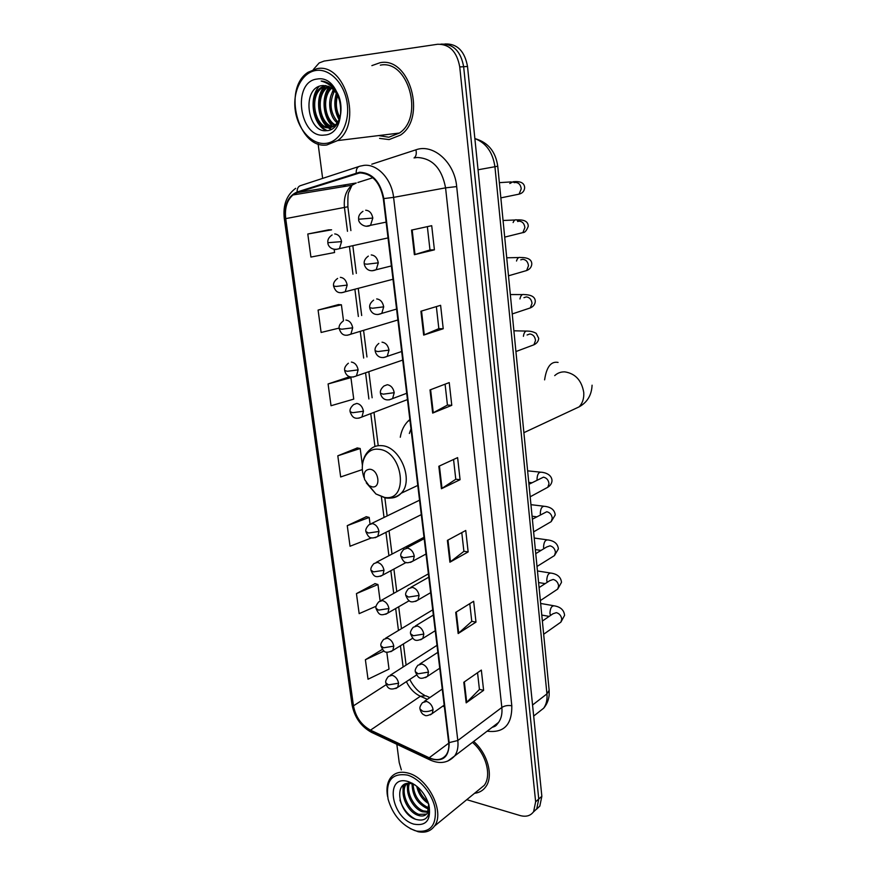 <?xml version="1.0" encoding="UTF-8"?>
<svg xmlns="http://www.w3.org/2000/svg" width="876" height="876" viewBox="0 0 876 876"><rect width="100%" height="100%" fill="white"/><g stroke="black" fill="none" stroke-linecap="round" stroke-linejoin="round"><path stroke-width="1.31" d="M409.858 419.527L408.03 421.17C403.978 425.298 401.394 430.653 400.277 437.255M536.44 809.304L539.824 806.117L541.85 796.284L467.521 66.466C464.729 51.279 457.403 43.767 445.555 43.953L444.833 43.986M466.766 799.678L520.092 815.545C526.06 817.155 530.571 815.852 533.626 811.647L535.641 801.77L459.747 66.948L463.645 66.707C460.842 51.454 453.494 43.92 441.613 44.107C453.494 43.92 460.842 51.454 463.645 66.707L538.762 799.011L463.645 66.707L467.521 66.466M533.342 812.063L536.736 808.877L538.762 799.011L536.736 808.877L533.342 812.063M380.042 62.722L371.873 65.623L380.042 62.722C409.815 56.349 426.973 118.008 400.463 135.101C426.973 118.008 409.815 56.349 380.042 62.722M379.593 138.375L389.097 139.591L400.463 135.101L389.097 139.591L379.593 138.375M359.773 172.879C372.19 173.623 380.042 182.197 383.305 198.622L448.676 742.498C449.235 747.567 448.402 751.717 446.158 754.948C442.128 759.974 436.467 760.915 429.196 757.762L370.504 730.146C361.306 725.054 355.634 716.951 353.466 705.837L285.718 218.617C284.558 208.181 286.978 200.286 292.967 194.965L297.293 192.621L359.773 172.879M359.686 172.211L297.117 191.997C287.996 196.071 284.043 204.951 285.269 218.639L353.039 705.727C355.262 717.115 361.076 725.416 370.493 730.639L429.185 758.266C442.533 762.722 449.191 757.51 449.158 742.618L383.819 198.589C380.469 181.748 372.42 172.955 359.686 172.211M477.551 672.713L479.435 689.467L466.174 702.859L483.607 690.343L481.34 670.074L463.798 682.273L466.174 702.859M479.424 689.379L483.607 690.343M469.777 603.663L471.77 621.38L458.159 633.545L475.986 622.113L473.653 601.264L455.717 612.357L458.159 633.545M471.759 621.303L475.986 622.113M461.783 532.619L463.897 551.343L449.914 562.195L468.145 551.924L465.747 530.473L447.395 540.382L449.914 562.195M463.886 551.278L468.145 551.924M427.357 226.643L429.985 249.967L414.381 254.697L434.408 249.835L431.715 225.69L411.534 230.092L414.381 254.697M429.985 249.945L434.408 249.835M443.223 328.752L438.832 328.653L423.666 335.092L443.223 328.752L440.606 305.319L420.907 311.232L423.666 335.092M445.085 384.181L447.439 405.084L432.678 413.078L451.775 405.336L449.235 382.593L430.006 389.93L432.678 413.078M447.428 405.04L451.775 405.336M453.56 459.484L455.783 479.271L441.427 488.742L460.075 479.698L457.611 457.611L438.832 466.273L441.427 488.742M455.772 479.216L460.075 479.698M474.562 793.284C479.292 792.736 483.015 790.579 485.753 786.812C493.757 776.366 487.757 753.612 473.675 741.446C487.757 753.612 493.757 776.366 485.753 786.812C483.015 790.579 479.292 792.736 474.562 793.284M459.747 66.948C456.922 51.629 449.552 44.074 437.65 44.26L324.109 61.057L319.16 62.941L313.323 69.565M318.108 143.85L322.642 178.386M396.828 744.293L399.226 762.602L401.339 769.884M375.092 583.635L356.444 593.61L359.16 613.638L376.122 606.236M382.341 649.39L365.391 659.737L368.03 679.228L389.021 669.1L386.798 652.127M348.013 377.271L328.084 383.962L331.029 405.73L353.74 399.117L350.926 377.644L347.805 377.249M338.475 304.596L318.087 310.071L321.12 332.464L339.143 328.095M328.664 229.84L307.794 234.012L310.914 257.062L334.577 252.529L334.172 249.408M366.31 516.72L347.257 525.655L350.039 546.241L371.698 537.82M357.288 447.954L337.808 455.805L340.665 476.96L362.401 469.558M438.843 328.686L436.358 306.6M362.401 465.408L360.189 448.512L357.079 447.91M337.808 455.805L360.189 448.512M328.084 383.962L350.926 377.644M343.501 320.791L341.41 304.782L338.267 304.585M318.087 310.071L341.41 304.782M307.794 234.012L331.61 229.819L328.445 229.84M370.044 523.936L369.201 517.442L366.102 516.665M347.257 525.655L369.201 517.442M380.096 600.816L377.961 584.533L374.884 583.58M356.444 593.61L377.961 584.533M365.391 659.737L384.016 650.999M325.522 143.423C339.395 142.306 349.842 123.965 347.279 104.047C344.914 84.107 330.011 68.251 316.061 70.452C302.056 72.369 292.551 91.104 295.234 110.223C297.73 129.363 311.681 144.825 325.522 143.423M326.858 144.956L337.599 140.587C362.763 123.779 345.396 62.448 316.97 68.667L308.056 72.281C282.203 88.586 298.234 149.489 326.858 144.956M378.585 135.583L388.824 137.225L399.412 133.042C424.291 117.034 408.249 59.229 380.326 65.153M341.016 109.664L340.337 103.291M339.406 118.818C334.632 111.208 333.789 102.919 336.855 93.984M339.899 117.395C336.143 110.584 335.388 103.248 337.643 95.374M337.183 122.892C328.982 116.552 326.923 98.922 333.855 90.064M337.764 122.06C330.055 112.763 328.993 102.361 334.588 90.863M334.763 125.432C323.233 120.625 320.112 96.338 330.964 87.666M335.388 124.907C324.657 119.563 321.82 97.017 331.675 88.169M332.19 126.965C318.262 125.334 313.203 95.32 326.89 86.976L328.139 86.231M332.847 126.67C319.291 124.085 314.933 95.013 328.27 86.877L328.839 86.516M340.589 104.967C337.994 92.111 332.004 85.64 322.609 85.563C301.026 86.965 307.093 133.382 326.628 130.666C340.742 130.765 346.403 103.335 334.61 88.892C330.679 83.932 326.2 81.315 321.174 81.052C331.719 83.855 338.191 91.827 340.589 104.967C341.793 114.044 339.877 120.844 334.829 125.388L329.442 127.666C314.473 130.239 306.14 96.634 321.317 87.381L325.346 85.552M330.175 127.567C315.382 129.057 307.903 96.294 322.718 87.282L326.047 85.651M322.609 85.563L323.288 85.498M336.209 125.235L330.821 127.524M317.167 79.037C291.555 81.468 299.351 138.956 324.438 135.046C350.455 134.094 343.031 74.142 317.167 79.037M327.153 130.623C323.255 128.761 320.079 125.597 317.627 121.129M331.358 129.363L328.938 127.71M328.697 127.513L323.003 120.33M320.375 95.539L325.335 85.903M325.784 95.374L329.704 86.932M331.139 95.221L333.296 89.527M333.701 88.772L334.052 88.18M326.409 130.677C313.05 125.367 308.177 98.408 319.039 86.417M330.92 129.582L328.171 127.721M327.744 127.359C317.462 119.18 315.185 96.82 324.317 86.352M332.99 126.593C323.135 118.567 320.802 97.236 329.234 86.691M339.045 119.662C334.555 111.394 333.657 102.569 336.34 93.163M341.005 110.661L340.107 102.174M372.19 486.881C381.213 488.414 378.848 469.81 369.913 469.251C364.953 469.635 363.201 473.084 364.657 479.599L369.037 485.632L372.19 486.881M410.986 428.933L409.344 433.489M414.644 830.514L416.91 831.127C430.357 832.583 436.456 825.258 435.208 809.15C432.875 794.423 419.911 778.622 407.46 775.096C391.89 772.742 385.429 780.757 388.09 799.153C392.634 814.625 401.482 825.072 414.644 830.514M410.231 828.63L418.071 831.707C425.188 833.131 430.631 831.28 434.419 826.156C445.315 812.501 428.145 777.866 408.194 773.103C400.496 771.066 394.616 772.654 390.532 777.866C387.214 782.564 386.217 788.739 387.542 796.393M478.307 790.218L484.264 785.345C491.896 775.413 485.983 753.667 472.471 742.366M428.561 803.631C422.363 799.635 418.41 793.82 416.702 786.188M427.849 801.606C423.217 797.97 420.042 793.295 418.312 787.568M428.922 808.855L426.689 808.263C417.14 803.412 412.267 795.288 412.081 783.878M428.999 807.771L427.784 807.398C418.728 802.92 413.833 795.189 413.089 784.184L413.111 783.79M427.937 812.282L422.298 811.745C412.771 808.614 404.362 792.276 408.632 783.429M428.276 811.537L423.404 810.88C414.249 807.803 405.916 792.583 409.41 783.44M428.671 804.004L427.477 813.07C425.276 816.005 422.068 816.739 417.874 815.271C407.187 811.866 398.766 792.298 405.413 784.633L406.541 783.779C399.894 791.444 408.293 810.99 418.98 814.384L426.634 814.1M415.213 785.071L412.618 784.031L414.676 784.699M408.304 781.6L407.581 781.403C384.542 774.734 391.079 817.823 413.822 824.13C426.371 826.364 431.386 819.892 428.879 804.715C424.97 793.01 418.115 785.301 408.304 781.6M412.618 784.031L412.048 783.867C392.711 778.37 397.824 813.662 415.596 819.301C424.97 821.852 429.547 817.845 429.328 807.278M411.753 783.133L413.067 783.692M415.772 819.367C408.347 815.545 403.059 809.117 399.927 800.084M403.212 790.371L403.529 784.984M407.668 787.108L407.701 783.483M412.07 783.724L412.038 783.122M403.157 794.412L402.971 785.4M407.636 791.203L407.187 783.549M537.371 713.152L543.668 708.202C546.35 704.381 547.445 699.617 546.931 693.891L494.951 166.9C492.838 152.38 486.136 142.93 474.869 138.561M478.044 169.78L497.743 166.221L549.11 689.828M541.85 796.284L535.641 801.77M533.681 716.053L543.668 708.202C546.821 704.49 548.65 700.099 549.153 695.029L549.153 690.266L546.931 693.891L532.553 705.005M371.785 164.206L415.925 149.818C433.259 143.357 454.644 162.312 456.681 186.588L511.803 705.782C507.992 705.125 504.675 705.684 501.839 707.469L445.577 187.858C441.854 168.356 432.383 158.227 417.162 157.483L414.731 157.844M511.803 705.782C512.088 724.791 503.853 733.256 487.122 731.175M429.185 758.266L430.083 759.974C439.818 764.343 448.019 763.007 454.666 755.966L498.564 722.437C495.772 725.875 496.473 725.875 492.049 727.408L498.564 722.437C501.335 718.495 502.43 713.513 501.839 707.469L457.809 740.516C458.487 746.801 457.447 751.947 454.666 755.966L447.735 761.102M356.193 172.89C356.127 169.046 357.375 166.812 359.926 166.188L364.186 165.334C377.49 163.845 391.747 179.219 393.587 197.374L383.819 198.589M295.672 188.329C286.616 195.009 282.817 205.061 284.273 218.474L285.269 218.639M353.039 705.727L351.955 704.216L284.284 218.529M370.493 730.639L372.333 732.741M358.788 166.56L300.939 185.493C298.355 186.128 297.084 188.296 297.117 191.997M351.988 704.523C354.441 717.225 360.934 726.489 371.468 732.336L430.926 760.368M449.158 742.618L457.809 740.516L393.587 197.374L445.577 187.858L456.681 186.588M440.869 44.139L441.613 44.107M344.717 184.869L343.655 186.599M415.925 149.818C416.746 153.749 416.111 156.454 414.041 157.943M353.466 705.837L386.272 684.638M406.387 681.648C409.716 688.547 414.381 693.42 420.381 696.256L427.346 699.311M370.504 730.146L420.381 696.256L425.736 695.763L429.875 697.581M429.196 757.762L448.753 743.166M442.807 706.111L444.395 706.801M356.357 173.547L360.945 172.846M297.293 192.621L356.269 182.985L351.988 185.23C346.009 190.333 343.501 197.856 344.476 207.787L347.487 231.297M372.891 177.729L357.89 182.471M285.718 218.617L347.871 206.78M349.469 246.879L352.962 274.232M354.922 289.562L358.361 316.477M360.288 331.566L363.671 358.054M365.566 372.891L368.895 398.963M370.767 413.614L374.961 446.475M381.399 496.867L384.027 517.453M385.933 532.356L388.911 555.712M390.838 570.736L393.729 593.38M395.667 608.546L398.46 630.468M400.42 645.798L403.124 666.997M442.008 488.414L439.423 465.999M433.281 412.793L430.609 389.7M424.28 334.873L421.531 311.046M415.005 254.533L412.169 229.95M450.483 561.823L447.975 540.076M458.717 633.129L456.276 612.006M466.722 702.399L464.346 681.889M554.705 375.629C557.53 373.001 560.903 371.752 564.834 371.873C575.335 373.537 581.642 380.381 583.745 392.415C584.139 398.361 582.584 403.179 579.058 406.891L570.495 410.899M544.609 379.855C546.536 366.88 551.026 361.076 558.078 362.423M366.277 482.84L375.935 493.976L384.542 497.415C409.431 501.937 403.201 450.538 378.421 449.257C366.179 447.669 358.722 462.856 364.044 477.617M390.959 498.039C394.988 497.842 398.394 496.243 401.175 493.243C414.238 480.628 400.124 446.212 381.629 445.654C376.844 445.271 372.826 446.727 369.562 450.034C365.084 454.064 362.686 459.484 362.346 466.306M366.19 226.271L370.526 225.329L372.815 218.069C371.829 213.142 369.453 210.525 365.697 210.229M372.815 218.069L358.656 219.23C358.229 216.208 359.664 213.58 362.96 211.324M515.274 194.921L519.063 194.144L521.242 188.855C520.705 184.814 518.778 182.668 515.449 182.427L514.42 182.624M509.799 183.511L513.04 181.781L514.234 182.668M372.048 270.783L376.198 269.72L378.301 262.833C377.326 257.982 374.972 255.354 371.238 254.949M378.301 262.833L366.989 264.202L364.241 263.818C363.792 261.004 365.15 258.442 368.325 256.11M519.282 233.509L522.884 232.611L524.888 227.585C524.352 223.599 522.435 221.453 519.129 221.146L517.606 221.497M513.128 222.548C514.015 220.303 515.23 219.427 516.785 219.92L518.34 221.332M377.819 314.55L381.772 313.389L383.699 306.841C382.735 302.056 380.403 299.417 376.68 298.924M383.699 306.841L372.486 308.253L369.738 307.673C369.256 305.056 370.548 302.548 373.614 300.139M523.235 271.527L526.629 270.542L528.48 265.746C527.954 261.815 526.049 259.668 522.764 259.296L520.771 259.844M516.522 261.026C517.355 258.168 518.669 256.996 520.464 257.511C528.075 257.435 531.852 259.646 531.787 264.158C531.447 267.224 529.728 269.348 526.629 270.542L508.496 275.809M383.502 357.583L387.236 356.346L388.999 350.126C388.057 345.407 385.736 342.757 382.035 342.177M388.999 350.126L377.895 351.572L375.136 350.794C374.643 348.363 375.87 345.91 378.815 343.425M527.122 308.987L530.308 307.925L532.017 303.37C531.502 299.493 529.608 297.336 526.334 296.898L523.936 297.665M519.95 298.946C520.683 295.508 522.063 294.051 524.089 294.566C531.59 294.763 535.324 297.084 535.28 301.519C534.973 304.498 533.309 306.633 530.308 307.925L512.241 313.947M394.222 392.689C393.291 388.046 390.981 385.385 387.301 384.717L383.951 385.998C381.104 388.561 379.932 390.97 380.458 393.204L383.206 394.178L394.222 392.689L392.59 398.602C385.144 402.139 381.432 397.759 380.469 393.346M530.955 345.91L533.933 344.794L535.51 340.457C534.995 336.636 533.112 334.468 529.86 333.975L527.078 334.982M523.399 336.318C523.99 332.354 525.414 330.613 527.659 331.106C530.845 331.139 533.703 331.905 536.243 333.384L538.718 338.344C538.433 341.257 536.835 343.403 533.933 344.794L515.92 351.55M389.086 399.894L406.705 393.291M414.271 556.172C413.373 551.781 411.129 549.099 407.526 548.113L403.77 549.416C401.263 552.263 400.299 554.497 400.869 556.118L403.628 557.793L414.271 556.172L413.1 561.023C405.238 564.692 403.551 562.228 400.901 556.348M545.66 488.414L547.828 487.242L548.989 483.683C548.496 480.059 546.657 477.88 543.47 477.157L528.951 484.286M537.097 479.993L537.021 479.205C537.262 474.255 538.729 471.934 541.434 472.241C540.974 472.175 551.584 472.701 552.011 480.628C551.803 483.377 550.413 485.578 547.828 487.242L530.177 496.801M410.505 562.392L426.021 554.015M419.078 595.428C418.202 591.103 415.969 588.409 412.377 587.347L408.545 588.65C406.135 591.497 405.205 593.698 405.774 595.242L408.534 597.071L419.078 595.428L418.005 600.049C410.143 603.849 408.523 601.396 405.796 595.483M549.175 522.808L551.168 521.647L552.241 518.264C551.76 514.683 549.931 512.504 546.766 511.726L532.378 519.205M540.47 514.606L540.306 513.369C540.569 508.376 542.047 506.032 544.752 506.328C551.201 507.138 554.694 510.029 555.22 514.989L551.168 521.647L533.615 531.874M415.618 601.396L430.674 592.658M423.82 634.071C422.944 629.8 420.732 627.096 417.162 625.968L413.253 627.249C410.921 630.129 410.045 632.297 410.603 633.753L413.363 635.746L423.82 634.071L422.823 638.473C414.841 642.36 413.461 639.995 410.625 634.016M552.625 556.731L554.453 555.592L555.45 552.373C554.979 548.836 553.161 546.646 550.008 545.825L546.646 547.007L535.751 553.632M543.821 548.726L543.558 547.062C543.832 542.047 545.321 539.671 548.026 539.955C554.388 540.864 557.837 543.843 558.384 548.891L554.453 555.592L537.01 566.465M420.633 639.798L435.241 630.72M428.484 672.111C427.619 667.895 425.418 665.191 421.86 663.997L417.907 665.245C415.651 668.147 414.797 670.293 415.355 671.673L418.115 673.808L428.484 672.111L427.565 676.305C419.451 680.28 418.323 677.991 415.388 671.947M556.019 590.194L557.694 589.088L558.625 586.011C558.143 582.518 556.337 580.339 553.205 579.452L549.789 580.646L539.079 587.577M547.15 582.354L546.766 580.317C547.051 575.258 548.551 572.86 551.245 573.123C557.519 574.13 560.936 577.196 561.505 582.332L557.694 589.088L540.361 600.586M425.561 677.597L439.752 668.213M433.072 709.56C432.229 705.399 430.028 702.694 426.502 701.424L422.484 702.651C420.294 705.585 419.473 707.698 420.031 709.002L422.79 711.29C426.557 711.969 429.985 711.4 433.072 709.56L432.229 713.568C428.057 715.747 425.506 716.25 424.575 715.068C422.604 714.597 421.104 712.67 420.064 709.286M559.359 623.208L560.881 622.135L561.746 619.201C561.275 615.751 559.479 613.572 556.359 612.642L552.887 613.813L542.364 621.062M550.457 615.489L549.931 613.123C550.237 608.032 551.727 605.612 554.42 605.863C560.596 606.937 563.991 610.09 564.593 615.335L560.881 622.135L543.657 634.257M430.401 714.816L444.187 705.136M335.53 249.55L339.439 248.642L341.574 241.634C340.6 236.849 338.311 234.286 334.709 233.936M341.574 241.634L327.876 242.707C327.405 239.816 328.818 237.232 332.113 234.954M341.476 292.759L345.21 291.752L347.181 285.083C346.217 280.364 343.94 277.791 340.359 277.353M347.181 285.083L336.121 286.452L333.57 285.992C333.077 283.309 334.424 280.78 337.61 278.415M347.323 335.256L350.882 334.172L352.7 327.821C351.747 323.167 349.491 320.583 345.921 320.058M352.7 327.821L341.739 329.223L339.187 328.588C338.662 326.08 339.943 323.616 343.02 321.163M353.094 377.063L356.455 375.913L358.131 369.869C357.189 365.281 354.944 362.686 351.396 362.073M358.131 369.869L347.257 371.304L344.706 370.482C344.159 368.172 345.374 365.752 348.363 363.222M363.463 411.238C362.533 406.716 360.31 404.11 356.773 403.42L353.619 404.592C350.728 407.209 349.568 409.585 350.137 411.72L352.689 412.705L363.463 411.238L361.919 416.998C354.145 420.36 351.922 416.483 350.148 411.873M358.766 418.191L407.46 399.587M378.99 531.458C378.082 527.122 375.892 524.494 372.42 523.574L368.96 524.768C366.332 527.571 365.325 529.838 365.916 531.546L368.478 533.024L378.99 531.458L377.775 536.44C369.88 539.879 368.391 537.152 365.938 531.754M375.213 537.7L421.29 514.639M383.995 570.287C383.108 566.005 380.929 563.367 377.468 562.381L373.932 563.575C371.402 566.389 370.428 568.612 371.008 570.243L373.581 571.875L383.995 570.287L382.878 575.039C374.84 578.565 373.603 575.948 371.041 570.473M380.502 576.288L406.201 562.436M388.933 608.513C388.057 604.287 385.889 601.648 382.451 600.586L378.826 601.768C376.362 604.692 375.432 606.882 376.034 608.349L378.596 610.123L388.933 608.513L387.893 613.047C379.943 616.671 378.739 614.196 376.056 608.601M385.703 614.284L409.191 600.717M393.795 646.149C392.919 641.988 390.773 639.338 387.345 638.21L383.666 639.37C381.268 642.316 380.37 644.484 380.972 645.875L383.546 647.791L393.795 646.149L392.831 650.474C384.75 654.197 383.776 651.777 381.005 646.138M390.816 651.689L412.705 638.21M398.58 683.214C397.715 679.108 395.58 676.458 392.174 675.265L388.429 676.403C386.108 679.382 385.243 681.517 385.845 682.831L388.407 684.89L398.58 683.214L397.693 687.353C387.575 692.303 386.568 684.714 385.878 683.105M395.842 688.536L416.527 675.002M409.968 420.392L408.03 421.17M475.285 138.704C488.162 142.47 495.652 151.636 497.743 166.221M539.824 806.117L533.626 811.647M345.702 184.716L344.826 186.413M292.967 194.965L351.988 185.23L348.998 191.855C348.09 192.359 347.717 197.352 347.881 206.856L350.893 230.596M352.875 246.123L356.335 273.4M358.284 288.686L361.689 315.524M363.595 330.559L366.956 356.97M368.84 371.774L372.136 397.77M373.997 412.377L378.224 445.687M384.849 497.831L387.148 515.931M389.043 530.79L391.999 554.092M393.904 569.082L396.773 591.661M398.69 606.794L401.471 628.661M403.42 643.948L406.103 665.092M409.749 679.437C413.417 686.696 418.279 691.92 424.323 695.128M399.412 133.042L337.599 140.587M328.27 86.877L326.89 86.976M322.718 87.282L321.317 87.381M523.881 432.678L579.058 406.891C587.292 402.358 591.628 395.12 592.077 385.199M417.786 485.424L401.175 493.243C396.598 497.294 391.298 498.849 385.265 497.907L375.935 493.976L369.037 485.632M513.04 181.781C520.629 180.96 524.505 182.974 524.658 187.825C524.297 191.176 522.435 193.289 519.063 194.144L500.853 197.877M386.13 222.121L370.526 225.329C364.46 228.581 358.043 222.526 358.656 219.285M511.245 181.901L499.353 182.646M516.785 219.92C524.374 219.482 528.195 221.606 528.25 226.271C526.629 230.618 524.833 232.731 522.884 232.611L504.696 237.122M391.397 265.943L376.198 269.72C368.752 272.885 364.92 267.903 364.252 263.906M515.044 219.986L503.065 220.489M396.587 309.075L381.772 313.389C374.326 316.674 370.46 311.889 369.749 307.772M518.789 257.544L506.722 257.785M401.69 351.517L387.236 356.346C379.921 359.784 375.968 355.196 375.158 350.915M522.49 294.566L510.336 294.555M526.137 331.073L513.894 330.8M531.885 482.742L528.765 482.402M424.181 538.685L406.311 548.08M540.185 472.12L527.626 470.85M536.605 516.796L532.082 516.227M428.813 577.164L410.877 587.325M543.58 506.186L530.944 504.675M541.018 550.424L535.356 549.602M433.357 615.04L415.388 625.957M546.92 539.802L534.218 538.039M545.179 583.624L538.587 582.551M437.847 652.335L419.856 663.986M550.205 572.97L537.448 570.966M549.143 616.397L541.773 615.062M442.26 689.062L424.258 701.435M553.446 605.688L540.634 603.455M388.035 237.911L339.439 248.642C331.533 251.215 327.799 245.74 327.876 242.772M392.995 279.258L345.21 291.752C337.578 294.566 335.212 290.755 333.581 286.091M397.89 319.97L350.882 334.172C343.315 337.161 340.917 333.46 339.198 328.697M402.719 360.08L356.455 375.913C348.878 379.144 345.637 374.654 344.717 370.625M419.56 500.185L371.501 523.541M424.017 537.295L376.264 562.348M428.408 573.846L380.983 600.553M432.733 609.849L385.637 638.188M437.004 645.327L390.236 675.243M416.91 831.127L418.071 831.707M484.264 785.345L434.419 826.156M412.048 783.867L407.581 781.403"/></g></svg>
